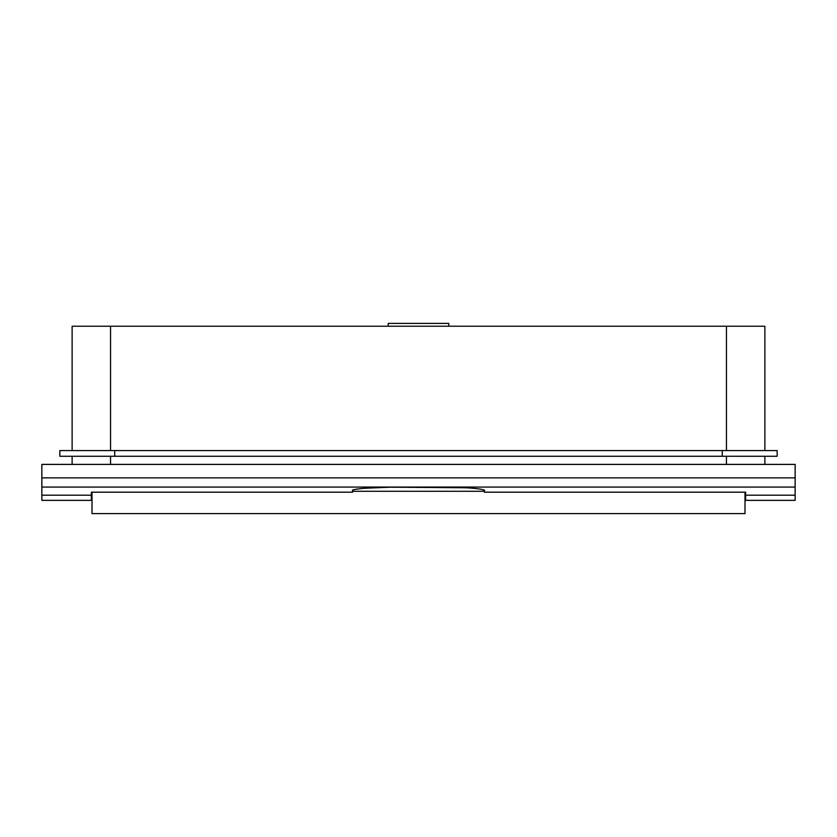 <?xml version="1.0" encoding="UTF-8"?>
<svg xmlns="http://www.w3.org/2000/svg" width="837" height="837" viewBox="0 0 837 837"><rect width="100%" height="100%" fill="white"/><g stroke="black" fill="none" stroke-linecap="round" stroke-linejoin="round"><path stroke-width="1.26" d="M41.85 477.875L795.15 477.875L795.15 464.399L41.85 464.399L41.85 500.359L91.348 500.359L91.348 492.187L92.007 492.187L92.007 513.604L744.993 513.604L744.993 492.187L745.652 492.187L484.361 492.187L484.361 490.649C486.579 489.729 475.51 488.18 465.362 487.762L390.492 487.186L363.687 488.306C354.846 489.237 351.163 490.011 352.639 490.649L352.639 492.187L91.348 492.187M795.15 477.875L795.15 500.359L745.652 500.359L745.652 492.187M59.835 456.259L777.165 456.259L777.165 450.578L59.835 450.578L59.835 456.259M764.872 450.578L764.872 326.231L726.443 326.231L726.443 450.578M764.872 464.399L764.872 456.259M726.443 464.399L726.443 456.259M110.557 450.578L110.557 326.231L726.443 326.231M110.557 464.399L110.557 456.259M72.128 450.578L72.128 326.231L110.557 326.231M72.128 464.399L72.128 456.259M388.222 326.231L388.222 323.396L448.778 323.396L448.778 326.231M352.639 491.277L484.361 491.277M41.85 495.19L91.348 495.19M41.85 487.061L795.15 487.061M745.652 495.19L795.15 495.19M722.279 456.259L722.279 450.578M114.721 456.259L114.721 450.578"/></g></svg>
